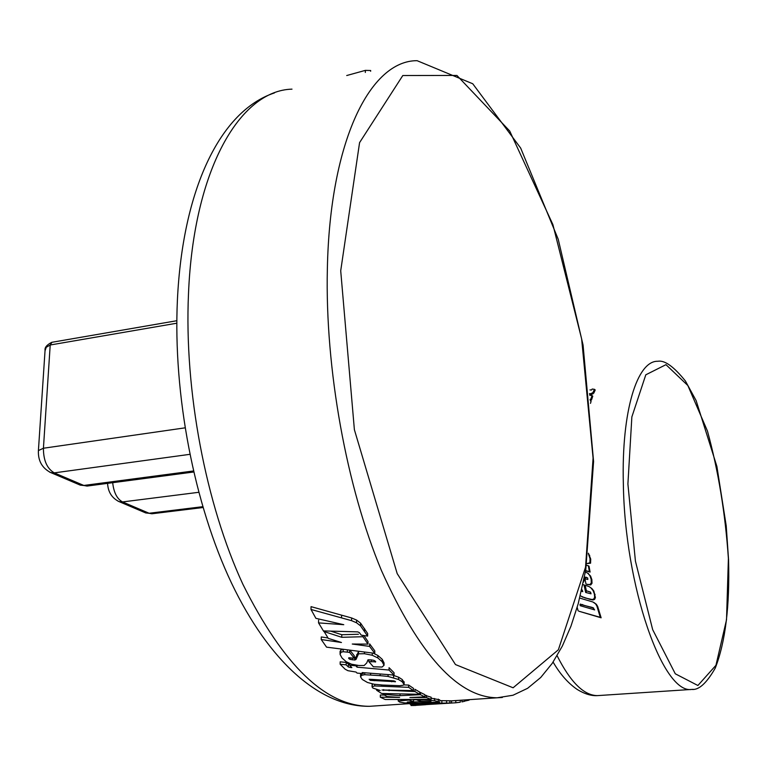 <?xml version="1.0" encoding="UTF-8"?>
<svg xmlns="http://www.w3.org/2000/svg" width="767" height="767" viewBox="0 0 767 767"><rect width="100%" height="100%" fill="white"/><g stroke="black" fill="none" stroke-linecap="round" stroke-linejoin="round"><path stroke-width="1.15" d="M594.655 609.909L580.188 605.69L580.015 604.358L592.584 607.541L594.655 609.909M593.735 608.145L581.3 604.501L580.926 605.901M580.811 604.789L580.015 604.358M581.3 604.501L580.504 604.07M593.735 602.363L596.362 604.3L597.646 606.4L601.127 617.799L578.951 611.241L600.283 617.339L596.851 605.959L595.576 603.869L592.862 601.98L579.718 598.068M601.127 617.799L600.283 617.339M597.646 606.4L596.851 605.959M596.362 604.3L595.576 603.869M591.712 607.445L590.916 607.004M577.177 607.349L578.126 610.81M593.792 393.107L593.025 392.474L594.415 389.31L595.211 389.972L593.792 393.107L591.664 394.334L589.593 394.171M588.423 553.218L590.724 559.095L590.571 563.199L586.86 563.601L589.89 562.786L590.044 558.683L588.366 553.649M591.875 588.538L589.027 586.544L591.875 588.538L593.859 591.069L595.413 597.57L594.598 599.411L592.949 599.967L589.986 599.391L581.626 596.573M590.667 592.268L586.371 590.763L590.552 592.162L591.041 593.821L585.681 592.469L584.003 584.914L584.742 585.336L586.381 592.661M590.35 400.738L591.089 401.333L590.475 403.375M591.491 400.019L590.753 399.425L592.038 395.542L592.786 396.165L591.491 400.019L590.149 399.828M590.091 572.057L589.392 571.636L588.347 565.768L589.037 566.18L590.091 572.057L585.633 570.83M587.129 577.704L585.614 577.58L584.991 578.836M584.953 578.941L583.399 582.268M587.551 573.054L590.6 576.103L591.865 579.66L592.009 583.265L590.734 584.943L586.707 584.358L590.005 584.521L591.29 582.843L591.156 579.248L589.89 575.691L587.838 573.227L585.413 572.019M584.406 580.408L583.85 580.092M585.614 577.58L584.905 577.168L586.419 577.292M584.109 578.826L584.905 577.168M587.666 577.867L587.848 579.449L584.924 578.817L585.978 583.946M588.538 573.639L587.838 573.227M590.6 576.103L589.89 575.691M591.865 579.66L591.156 579.248M592.009 583.265L591.29 582.843M590.734 584.943L590.005 584.521M585.662 570.619L589.392 571.636M588.347 565.768L586.582 565.289M591.664 394.334L590.897 393.701L593.025 392.474M589.535 393.615L590.897 393.701M592.872 393.97L592.105 393.327M594.415 389.31L592.143 389.032L591.578 389.991L589.976 389.914M590.101 399.329L590.753 399.425M592.038 395.542L589.698 395.226M589.698 555.337L589.027 554.934M590.724 559.095L590.044 558.683M590.571 563.199L589.89 562.786M582.45 590.159L581.722 589.909M581.76 589.746L582.786 591.645L581.405 591.252M584.003 584.914L582.91 584.607M584.77 597.886L592.182 599.535L593.821 598.979L594.646 597.138L594.358 593.974L593.112 590.638L591.136 588.116M580.149 595.719L584.003 597.464M592.949 599.967L592.182 599.535M594.598 599.411L593.821 598.979M595.413 597.57L594.646 597.138M595.106 594.406L594.358 593.974M589.027 586.544L585.154 585.24L586.371 590.763M593.859 591.069L593.112 590.638M365.322 72.472L365.36 70.372L370.672 70.506L370.653 71.254M346.722 75.53L365.36 70.372M460.296 700.242L460.286 702.208L455.78 702.783L455.79 700.626L457.861 700.405M431.112 698.143L439.721 699.84M413.499 699.83L416.98 699.763M382.982 693.521L382.973 694.269L387.076 696.541L399.626 697.424L380.307 697.193L380.336 695.007L384.353 695.065M420.421 694.681L420.441 692.476L424.976 694.71L424.966 696.906L420.421 694.681L400.048 695.669L382.973 694.269M424.976 695.362L431.112 697.193L431.102 699.379L426.433 697.558L409.914 697.5L424.966 696.906M439.712 700.635L451.562 700.827L451.542 702.984L414.295 703.607L410.182 704.279L411.745 704.7L422.799 704.739L451.542 702.984M310.99 609.449L311.057 606.649L351.631 617.962L356.597 620.091L360.567 623.159L367.671 633.513L367.633 636.102L360.519 625.834L356.55 622.785L351.583 620.666L310.99 609.449L315.899 618.336L343.76 624.693L318.545 622.89L323.425 630.915L357.738 631.874L359.368 632.631L361.228 635.134L367.633 636.102M414.947 691.546L414.966 689.322L419.741 692.093L419.722 694.308L414.947 691.546L381.976 690.003L413.48 690.616L408.648 687.337L374.718 685.957L372.206 686.58L372.887 688.085L380.221 690.444L376.626 690.252L381.65 693.483L419.722 694.308M372.091 684.893L372.839 684.001M403.806 684.883L408.667 685.075L413.499 688.383L413.48 690.616M346.205 662.448L346.157 664.845L340.136 664.222L340.184 661.825L346.205 662.448L349.656 664.989M389.042 670.051L389.07 667.693L394.065 672.736L394.037 675.065L389.042 670.051L357.058 667.175L355.83 665.814L349.656 665.2L351.832 667.616L350.596 667.491L348.391 666.993L346.157 664.845M323.77 630.925L328.247 638.365L341.468 642.506L321.229 639.525L321.287 636.955L327.988 637.971M330.673 631.116L341.794 634.721L358.429 634.261M363.942 635.546L368.016 641.567L367.978 644.107L362.973 636.725L341.737 637.3L323.76 631.442M369.598 646.399L369.636 643.868L374.785 650.857L374.756 653.331L369.598 646.399L352.264 644.031L367.978 644.107M340.136 651.96L340.912 649.879L342.504 649.294M349.944 650.263L354.277 655.785L354.239 658.23L349.618 652.372L343.108 651.72L340.864 652.353L340.088 654.424L342.005 657.961L346.233 661.729L351.497 664.212L358.937 665.516L364.152 665.516L366.76 662.918L367.978 659.831L371.238 659.879L374.143 660.425L375.734 661.806L368.822 661.605L373.347 666.763L382.052 667.05L384.027 665.325L382.139 661.672L377.824 657.923L372.254 655.267L364.43 653.714L358.553 653.839L356.013 659.438L354.814 660.023L350.068 659.38L348.745 658.508L348.793 657.76L354.239 658.23M354.249 657.587L356.051 657.012L358.611 651.365M373.232 653.148L377.853 655.478L382.177 659.246L384.056 662.928L384.027 665.325M360.586 674.605L360.998 673.436M392.148 674.931L398.6 677.194L402.196 679.495L404.084 682.323M411.007 704.595L411.007 705.525L415.733 705.448M455.78 702.783L411.007 705.525M409.041 699.523L409.041 700.07L398.284 700.952L399.578 702.045L404.64 702.927L418.168 703.128L439.712 701.997L434.534 700.645L423.873 699.993L416.98 700.012L421.15 701.364L431.016 701.565L407.277 702.054L413.49 701.565L409.041 700.07M413.509 699.504L413.49 701.565M401.304 699.533L401.294 700.271M398.294 699.533L398.284 700.952M438.302 699.13L438.293 701.297M434.544 698.478L434.534 700.645M429.28 699.399L429.271 700.194M423.883 699.446L423.873 699.993M416.98 699.485L416.98 700.012M400.067 693.943L400.048 695.669M380.307 697.193L385.178 699.504L431.102 699.379M426.452 695.362L426.433 697.558M372.733 679.437L394.008 680.895L395.513 681.681L370.317 680.358L369.128 679.303L372.733 679.437M395.101 681.269L395.091 681.873M391.678 680.645L391.659 681.786M380.125 675.66L364.708 674.701L361.708 675.276L360.528 676.858L362.292 679.466L367.451 682.477L374.075 684.231L382.954 685.065L399.914 685.708L403.221 685.219L404.094 684.442L402.176 681.786L398.572 679.504L388.044 676.436L380.125 675.66L380.144 674.02M364.737 672.784L364.708 674.701M361.736 673.493L361.708 675.276M360.567 674.538L360.528 676.858M370.336 679.303L370.317 680.358M374.219 679.533L374.21 680.732M388.073 674.624L388.044 676.436M393.605 675.315L393.576 677.635M398.6 677.194L398.572 679.504M402.196 679.495L402.176 681.786M404.084 681.71L404.065 683.982M349.656 650.224L349.618 652.372M343.146 649.381L343.108 651.72M340.912 649.879L340.864 652.353M375.274 661.116L375.264 662.084M371.333 659.888L371.305 661.863M368.85 659.725L368.822 661.605M348.755 657.77L348.745 658.508M350.097 657.779L350.068 659.38M352.312 658.009L352.283 659.869M354.862 657.597L354.814 660.023M356.051 657.012L356.013 659.438M358.592 651.365L358.553 653.839M364.45 652.084L364.43 653.714M372.292 653.033L372.254 655.267M377.853 655.478L377.824 657.923M382.177 659.246L382.139 661.672M341.794 634.721L341.737 637.3M321.229 639.525L326.56 647.147L374.756 653.331M362.992 635.402L362.973 636.725M340.136 664.222L345.131 669.207L347.94 670.694L356.041 672.045L357.086 673.11L363.232 673.618L362.187 672.573L394.037 675.065M363.251 672.659L363.232 673.618M348.429 664.615L348.391 666.993M349.685 663.551L349.656 665.2M355.84 665.142L355.83 665.814M357.086 665.305L357.058 667.175M376.626 689.667L376.626 690.252M383.644 689.619L383.634 690.492M372.235 684.327L372.206 686.58M374.737 684.317L374.718 685.957M408.667 685.075L408.648 687.337M318.602 620.187L318.545 622.89M351.631 617.962L351.583 620.666M356.597 620.091L356.55 622.785M360.567 623.159L360.519 625.834M421.773 704.154L443.499 703.262L421.773 704.154M411.39 703.243L411.39 703.885M410.192 703.234L410.182 704.279M441.869 700.616L441.859 702.773M446.557 700.654L446.547 702.812M449.874 700.741L449.865 702.898M468.886 699.677L468.886 700.204L464.744 701.057M469.663 699.619L468.886 700.204M466.221 699.849L466.221 700.817M464.744 699.945L464.744 701.239L461.916 701.901L461.916 700.137M45.032 350.835L46.241 347.278L50.21 344.997L51.964 342.283L176.813 320.721M583.179 604.952L582.383 604.521M598.797 609.823L597.992 609.381M599.497 695.477L597.57 695.611C583.994 695.592 570.504 682.294 557.101 655.708M553.103 662.074C560.073 674.107 568.126 683.244 577.263 689.495C584.703 694.01 591.472 696.053 597.57 695.611L691.738 689.428C698.775 690.3 706.618 683.196 715.256 668.105C725.429 642.017 729.858 605.882 728.554 559.68L726.224 525.884L716.886 466.394L696.129 400.585L685.439 381.046C673.819 366.597 664.634 360.001 657.875 361.276C637.319 360.442 621.404 410.642 623.341 483.478C624.702 586.199 662.88 694.442 691.738 689.428L693.243 689.332M587.56 584.598L586.832 584.186M594.617 391.391L593.831 390.739M589.986 599.391L589.209 598.96M589.459 591.856L588.711 591.434M627.905 483.967L631.864 416.893L645.804 374.795L665.977 364.67L687.865 385.542L707.462 431.073C718.324 470.775 725.304 513.267 728.391 558.558L726.522 619.794L715.947 665.305L697.893 685.497L675.286 673.79L652.679 629.659L635.421 561.118L627.905 483.967M193.389 470.976L83.824 485.453L54.265 472.875C47.017 468.579 43.412 460.363 43.422 448.235L50.21 344.997L176.793 323.214M88.042 485.933L80.324 485.156L50.708 472.568L54.265 472.875L189.794 454.342M202.728 506.69L149.124 513.257L122.528 501.934C117.025 498.924 113.746 492.5 112.691 482.683M152.633 513.679L145.74 512.941L119.096 501.618L122.528 501.934L198.691 492.309M376.06 705.87L369.512 706.311C325.678 706.158 283.502 665.555 242.986 584.492C205.815 504.331 184.128 390.566 188.49 293.847C193.581 168.807 240.301 90.429 291.997 89.145M435.071 704.077L451.552 702.984L451.562 700.846L497.131 697.788L513.008 695.238L527.61 688.306L540.706 677.51L552.259 663.321L562.336 646.092L570.964 626.16L578.184 603.821L585.777 569.967L593.581 461.475L583.073 345.064L558.213 239.227L520.678 148.089L472.75 83.766L417.104 60.689C370.777 60.372 329.887 139.747 327.356 268.949C325.016 368.841 346.569 487.103 381.439 570.533C419.348 654.884 457.909 697.299 497.131 697.788L502.347 697.471M370.634 673.263L370.605 674.941M347.374 649.927L347.336 652.084M356.751 654.577L356.703 657.022M350.624 666.283L350.596 667.491M389.09 689.811L389.07 690.76M381.688 684.998L381.669 686.139M341.603 615.163L341.555 617.895M364.507 628.518L364.469 631.145M117.993 501.148L119.096 501.618C111.829 498.013 108.003 491.925 107.591 483.354M144.647 512.471L151.876 513.775L202.977 507.533M45.042 350.624L38.408 450.584L43.422 448.235L185 427.852M49.587 472.098L50.708 472.568C42.07 468.081 37.967 460.746 38.408 450.584M79.212 484.677L87.074 486.067L193.629 472.012M340.711 270.799L359.57 142.633L402.8 75.53L456.911 75.444L509.71 131.013L552.902 224.616L581.635 338.88L593.083 458.12L585.537 567.216L558.366 649.783L513.104 687.778L455.483 664.567L397.201 573.63L354.383 429.673L340.711 270.799M593.39 607.982L592.584 607.541M582.949 597.253L582.182 596.831M590.571 592.22L589.823 591.798M410.192 703.588L369.512 706.311C319.523 706.858 268.766 661.058 231.509 583.073C194.243 504.609 173.006 394.727 177.398 300.204C182.575 190.053 219.774 111.052 274.481 92.903M425.704 704.7L413.068 705.535M398.255 699.533L398.236 701.086M360.586 674.251L360.548 676.561M404.123 682.17L404.104 684.222M340.107 651.173L340.069 653.57M372.091 684.739L372.053 686.992M45.071 350.375C44.544 347.595 46.758 344.91 51.705 342.331"/></g></svg>
